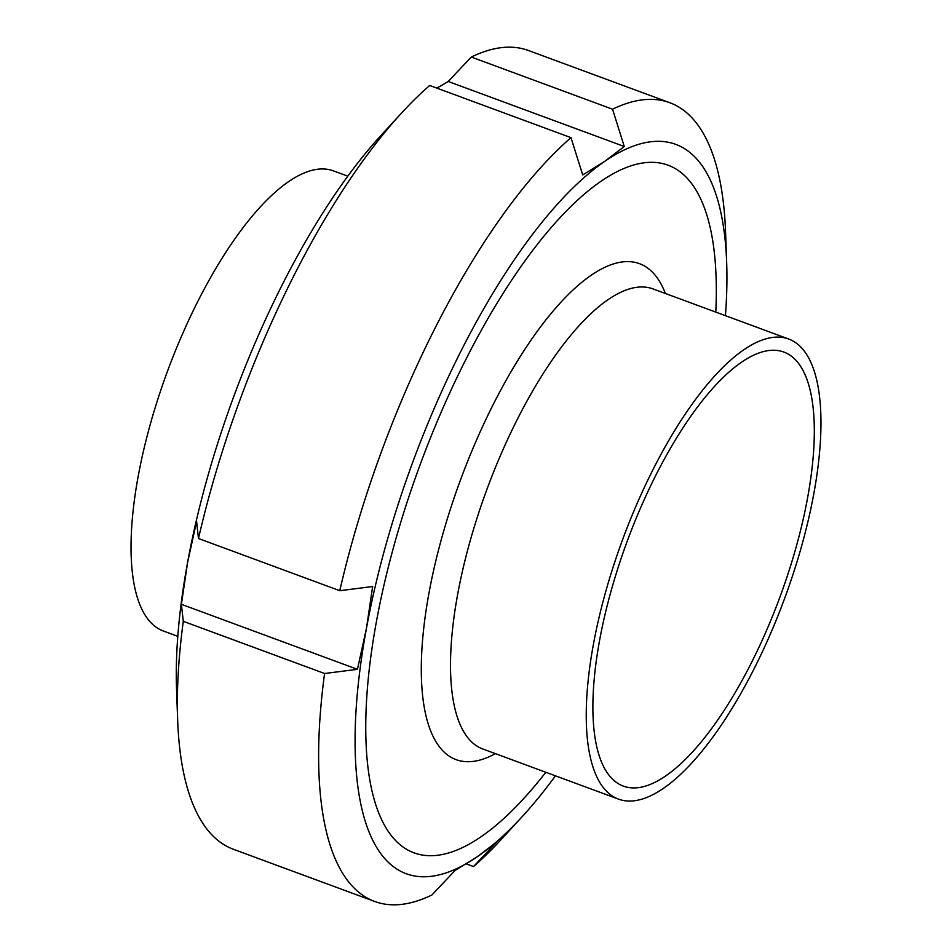 <?xml version="1.0" encoding="UTF-8"?>
<svg xmlns="http://www.w3.org/2000/svg" width="952" height="952" viewBox="0 0 952 952"><rect width="100%" height="100%" fill="white"/><g stroke="black" fill="none" stroke-linecap="round" stroke-linejoin="round"><path stroke-width="1.43" d="M631.938 528.824A231.395 81.301 110.3 0 0 623.429 786.138A231.395 81.301 110.3 0 0 779.866 597.249A231.395 81.301 110.3 0 0 783.782 352.026A231.395 81.301 110.3 0 0 631.938 528.824M627.642 526.408A245.283 86.18 110.3 0 0 618.621 799.168A245.283 86.18 110.3 0 0 784.448 598.939A245.283 86.18 110.3 0 0 788.589 338.995A245.283 86.18 110.3 0 0 627.642 526.408M177.81 636.341L163.411 631.021A245.283 86.18 -69.7 0 1 167.552 371.078A245.283 86.18 -69.7 0 1 333.378 170.848L347.777 176.168M357.44 669.327L181.392 604.306L187.603 562.382L196.6 521.494L198.48 538.511L339.769 590.704L372.648 586.527L366.437 628.439L357.44 669.327L324.572 673.504A425.77 149.595 -69.7 0 0 374.731 901.484A425.77 149.595 -69.7 0 0 431.958 894.963L455.008 870.521L477.178 856.812L496.575 842.092L473.525 866.534L466.325 863.869M448.225 81.479L471.276 57.037L612.553 109.218L624.274 146.513L448.225 81.479L436.908 88.131M624.274 146.513L604.877 161.245L582.707 174.942L570.986 137.659L429.697 85.466A425.77 149.595 -69.7 0 0 401.863 112.705A425.77 149.595 -69.7 0 0 198.48 538.511M339.769 590.704A425.77 149.595 -69.7 0 1 570.986 137.659M555.444 775.832A388.737 136.588 -69.7 0 1 521.958 816.899A388.737 136.588 -69.7 0 1 477.178 856.812A388.737 136.588 -69.7 0 1 366.437 628.439A388.737 136.588 -69.7 0 1 604.877 161.245A388.737 136.588 -69.7 0 1 726.673 262.681A388.737 136.588 -69.7 0 1 725.424 315.659M612.553 109.218A425.77 149.595 -69.7 0 1 669.78 102.709A425.77 149.595 -69.7 0 1 725.579 232.288L726.673 262.681M521.958 816.899L501.371 839.295A425.77 149.595 -69.7 0 1 473.525 866.534M471.276 57.037A425.77 149.595 -69.7 0 1 528.491 50.516L669.78 102.709M374.731 901.484L233.442 849.291A425.77 149.595 -69.7 0 1 177.643 719.712L176.548 689.319A388.737 136.588 -69.7 0 1 187.603 562.382A388.737 136.588 -69.7 0 1 381.276 135.101L401.863 112.705M324.572 673.504L183.284 621.323L181.392 604.306M545.817 772.274A366.532 128.782 -69.7 0 1 365.996 741.299A366.532 128.782 -69.7 0 1 376.409 621.62A366.532 128.782 -69.7 0 1 559.014 218.746A366.532 128.782 -69.7 0 1 715.785 312.101M177.643 719.712A425.77 149.595 -69.7 0 1 183.284 621.323M665.377 293.49A264.394 92.903 110.3 0 0 465.968 465.552A264.394 92.903 110.3 0 0 495.409 753.651M788.589 338.995L652.858 288.861A245.283 86.18 110.3 0 0 491.91 476.262A245.283 86.18 110.3 0 0 482.926 749.034L618.621 799.168"/></g></svg>

